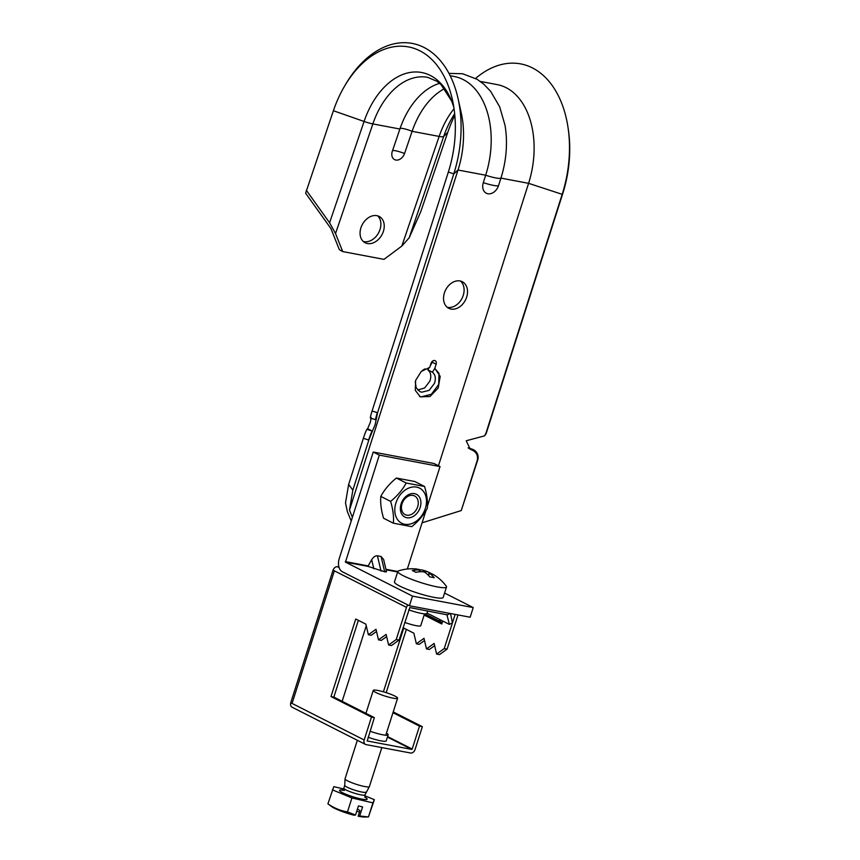 <?xml version="1.0" encoding="UTF-8"?>
<svg xmlns="http://www.w3.org/2000/svg" width="860" height="860" viewBox="0 0 860 860"><rect width="100%" height="100%" fill="white"/><g stroke="black" fill="none" stroke-linecap="round" stroke-linejoin="round"><path stroke-width="1.29" d="M366.962 429.323L367.607 428.731L372.219 431.075A8.525 0.677 108.4 0 0 368.628 440.04L363.371 438.299A8.525 0.677 -71.6 0 1 366.962 429.323L372.391 431.139L368.811 440.105L352.858 490.103L348.623 484.513L345.505 502.928L347.322 511.506L351.224 521.01M367.607 428.731L370.402 422.195L371.197 417.487M471.774 449.898L472.248 449.2A8.525 8.428 39.2 0 1 477.762 459.885L477.214 460.562C478.3 455.574 476.483 452.016 471.774 449.898L470.248 449.264L466.217 440.761L484.546 435.859L485.932 433.236L562.182 194.338A101.62 66.134 -79.3 0 0 567.944 126.968L568.256 129.032A97.502 63.447 -79.3 0 1 562.73 193.672L562.182 194.338L528.588 183.33L500.928 178.106A14.405 2.032 -162.3 0 1 485.674 175.225L458.014 170.011L453.779 173.881L377.54 412.779L375.164 424.614L372.391 431.139M444.588 88.602A71.154 46.3 -79.3 0 0 412.112 131.322L404.544 153.542A9.288 1.505 18.8 0 0 395.568 150.779A9.288 1.505 18.8 0 0 392.547 150.597M377.647 215.849A14.91 11.062 -60.7 0 1 378.679 232.673A14.91 11.062 -60.7 0 1 364.049 241.638A14.91 11.062 -60.7 0 1 363.285 241.466M367.413 243.53A14.91 11.062 -60.7 0 1 364.855 242.606A14.91 11.062 -60.7 0 1 361.684 225.814A14.91 11.062 -60.7 0 1 376.895 215.666A14.91 11.062 -60.7 0 1 379.443 216.591A14.91 11.062 -60.7 0 1 382.614 233.382A14.91 11.062 -60.7 0 1 367.413 243.53M460.025 280.951A14.91 11.126 116.9 0 0 444.942 291.433A14.91 11.126 116.9 0 0 448.791 308.31A14.91 11.126 116.9 0 0 451.048 309.073A14.91 11.126 116.9 0 0 466.12 298.603A14.91 11.126 116.9 0 0 462.271 281.714A14.91 11.126 116.9 0 0 460.025 280.951M460.465 281.048A14.91 11.126 -63.1 0 1 462.175 298.044A14.91 11.126 -63.1 0 1 447.63 307.342A14.91 11.126 -63.1 0 1 447.178 307.246M417.691 389.999L424.646 387.989L429.914 381.066C431.537 376.024 430.838 372.305 427.829 369.897L432.387 372.208C435.396 374.616 436.095 378.335 434.461 383.377L429.161 390.332L421.679 392.214L419.766 391.558L416.186 387.742L415.251 381.786M352.406 517.301L349.461 510.141L458.014 170.011A76.906 50.052 -79.3 0 0 461.272 113.09L458.079 98.663A101.62 66.134 -79.3 0 1 453.779 173.881L448.339 172.075L372.09 410.972A8.525 0.677 -71.6 0 0 370.434 418.132L376.142 419.841M349.461 510.141L352.858 490.103M363.371 438.299L348.623 484.513M477.762 459.885L461.261 510.56L422.066 522.826M477.214 460.562L461.261 510.56M424.904 368.865L422.357 370.51M430.204 365.909L432.924 361.028A3.408 2.548 116.9 0 0 432.913 360.867M434.816 368.37L440.202 376.368L438.202 388.021L429.978 396.514L420.346 396.868L415.272 390.332L415.649 380.378L421.292 371.423L429.731 367.413L431.064 363.253A3.408 2.548 -63.1 0 1 435.138 360.684A3.408 2.548 -63.1 0 1 436.149 364.21L434.816 368.37L432.387 372.208M427.829 369.897L429.29 367.457M448.963 73.39L462.572 73.745L477.085 79.281L483.836 84.205L490.651 91.364L499.638 106.737L504.938 124.969A76.906 50.052 -79.3 0 1 500.928 178.106L498.553 185.545A10.223 7.632 -63.1 0 1 487.846 193.747A10.223 7.632 -63.1 0 1 483.298 182.664L485.674 175.225A76.906 50.052 -79.3 0 0 454.263 76.508L450.167 75.734M480.342 81.431L497.177 84.603A76.906 50.052 -79.3 0 1 528.588 183.33L438.45 465.776M439.621 83.323A71.154 46.3 -79.3 0 0 399.889 129.022L392.332 151.242A8.191 6.074 119.3 0 0 392.074 156.38A8.191 6.074 119.3 0 0 398.062 159.971A8.191 6.074 119.3 0 0 404.544 153.542M448.339 172.075A97.502 63.447 -79.3 0 0 452.457 99.91A97.502 63.447 -79.3 0 0 344.226 86.742A97.502 63.447 -79.3 0 0 333.39 110.725L305.623 193.221L330.939 228.577L339.345 249.69L342.71 251.572L335.529 233.544L329.584 222.761L364.07 121.464A74.788 48.665 100.7 0 1 410.435 72.391A74.788 48.665 100.7 0 1 453.811 107.124M342.71 251.572L383.979 259.365L401.835 246.057L439.148 136.428A71.154 46.3 100.7 0 1 454.048 108.693M454.822 115.38A97.502 63.447 -79.3 0 0 447.781 132.322L420.712 211.85L409.199 237.79L401.835 246.057M306.321 190.264L329.584 222.761M567.944 126.968A101.62 66.134 -79.3 0 0 475.591 78.421M458.079 98.663A101.62 66.134 -79.3 0 0 345.269 84.936L344.226 86.742M562.73 193.672L486.481 432.569A8.525 8.428 39.2 0 1 485.008 435.3L484.492 435.923A8.525 8.428 39.2 0 0 485.954 433.214L486.481 432.569M472.248 449.2L468.119 447.856M434.708 368.316L438.998 373.348L438.697 384.463L431.397 394.256L421.163 396.868L419.529 396.395M375.691 419.873A8.525 0.677 -71.6 0 1 377.346 412.714L377.54 412.779M477.236 460.541A8.525 8.428 -140.8 0 0 471.71 449.855L468.764 448.361M450.092 613.438L447.437 614.868L409.801 607.579L399.094 640.066L396.234 639.528L406.49 607.375L333.11 570.18A4.257 3.182 -63.1 0 1 337.571 566.761L338.958 567.019M387.43 737.074L411.725 749.393L367.102 740.933M368.091 737.235A14.91 2.107 17.7 0 0 386.226 740.868L388.15 734.849A14.91 2.107 17.7 0 0 386.441 733.161M290.787 702.792L292.056 703.426A5.966 0.839 -162.3 0 1 291.078 702.846L290.787 702.792A4.257 3.182 -63.1 0 0 292.045 707.189L365.425 744.384A4.257 3.182 116.9 0 0 366.07 744.609L410.575 753.005A4.257 3.182 116.9 0 0 415.036 749.587L422.346 726.678L419.487 726.141L412.176 749.049L387.591 736.59M334.379 570.825L292.056 703.426L364.178 739.987L371.488 717.079L330.992 696.557L355.75 619.007L365.865 624.134L368.36 634.734L375.992 629.262L378.486 639.861L386.108 634.4L388.613 645L391.472 645.538L399.094 640.066M378.486 639.861L381.346 640.41L386.635 636.615M368.36 634.734L371.23 635.271L376.508 631.487M367.22 740.987L374.347 717.627L333.852 697.095L358.362 620.329M388.613 645L396.234 639.528M446.867 614.577L449.414 624.414L439.299 619.286A5.966 4.45 116.9 0 0 441.277 622.092L426.098 614.395A5.966 4.45 -63.1 0 1 425.388 613.911M441.277 622.092A5.966 4.45 116.9 0 0 442.298 622.414M333.852 697.095L330.992 696.557M374.347 717.627L371.488 717.079M364.178 739.987A4.257 3.182 116.9 0 0 365.425 744.384M450.511 613.524L452.425 622.801L449.414 624.414M407.962 605.021A4.257 3.182 116.9 0 0 406.49 607.375M458.004 614.932L447.092 649.128L444.233 648.591L436.611 654.062L434.117 643.452L426.485 648.924L423.991 638.324L416.369 643.796L413.864 633.196L403.748 628.069L383.399 691.805M455.144 614.395L444.233 648.591M447.092 649.128L439.471 654.6L436.611 654.062M434.633 645.677L429.344 649.472L426.485 648.924M424.517 640.539L419.228 644.333L416.369 643.796M406.361 629.391L386.172 692.655M392.977 712.703L419.487 726.141M393.224 711.919L422.346 726.678M442.739 621.028L441.793 624.005L424.141 615.061L426.936 615.567L427.14 614.921M442.04 623.221L426.936 615.567M342.151 701.308L366.252 625.779M291.078 702.846A5.966 0.839 -162.3 0 1 290.82 702.459L333.142 569.847A5.966 0.839 17.7 0 0 333.175 569.997M370.015 731.204A14.91 2.107 17.7 0 0 388.15 734.849M427.689 610.955L426.872 613.492A14.91 2.107 -162.3 0 1 408.737 609.847M365.855 792.082A11.072 1.559 -162.3 0 1 365.833 792.135A11.072 1.559 -162.3 0 1 357.298 790.942A11.072 1.559 -162.3 0 1 345.849 786.491A11.072 1.559 -162.3 0 1 344.742 785.406A11.072 1.559 -162.3 0 1 344.752 785.341M381.84 747.587L369.392 786.599A12.782 1.806 -162.3 0 1 369.359 786.663A12.782 1.806 -162.3 0 1 359.512 785.288A12.782 1.806 -162.3 0 1 346.311 780.149A12.782 1.806 -162.3 0 1 345.032 778.891A12.782 1.806 -162.3 0 1 345.043 778.827L357.341 740.288M396.342 696.869A12.782 1.806 -162.3 0 1 397.61 698.191A12.782 1.806 -162.3 0 1 387.957 696.944A12.782 1.806 -162.3 0 1 374.519 691.741A12.782 1.806 -162.3 0 1 373.251 690.419A12.782 1.806 -162.3 0 1 382.904 691.666A12.782 1.806 -162.3 0 1 396.342 696.869M357.448 809.024L359.931 810.571L358.136 816.204A18.533 2.612 -162.3 0 0 364.178 817L368.499 816.946L359.706 815.979L362.587 806.927L358.426 805.949L355.546 815L347.472 811.937C340.474 810.722 333.959 808.024 327.907 803.831L331.68 806.626A18.533 2.612 -162.3 0 0 332.422 807.121A18.533 2.612 -162.3 0 0 353.976 815.226L355.546 815M343.495 788.932L333.809 786.653L327.907 803.831M332.379 789.835L351.933 797.951L372.928 802.885L368.467 816.871L374.358 799.692L364.801 795.736M351.933 797.951L347.472 811.937M359.706 815.979L358.136 816.204M356.782 811.109A18.533 2.612 -162.3 0 1 359.415 812.205M372.928 802.885L374.358 799.692M473.226 607.579L412.51 596.12L345.451 562.128L379.303 455.112L373.24 452.027L339.248 558.516A10.653 6.934 -79.3 0 0 342.366 571.771L409.425 605.762L470.14 617.222L473.226 607.579L444.577 593.056M412.51 596.12L409.425 605.762M345.451 562.128L367.908 566.364L384.678 571.782C386.505 572.093 386.935 571.857 385.979 571.083M367.908 566.364L371.671 559.688C373.552 556.871 375.476 555.571 377.433 555.786L381.077 556.474L383.625 559.484L386.484 571.642M379.303 455.112L440.03 466.571L427.441 506.002M425.958 510.646L407.339 569.008M373.24 452.027L433.956 463.497L440.03 466.571M435.784 576.092A42.505 31.712 116.9 0 0 434.999 575.566A42.602 42.602 0 0 1 446.275 586.197A25.564 3.601 -162.3 0 1 446.512 586.993L443.179 597.442A25.564 3.601 -162.3 0 1 426.345 595.604A25.564 3.601 -162.3 0 1 399.75 586.068A25.564 3.601 -162.3 0 1 394.471 581.897L397.804 571.448A25.564 3.601 -162.3 0 1 398.459 570.933A42.602 42.602 0 0 1 415.96 568.954A42.505 27.66 -79.3 0 1 419.927 569.793L419.927 569.793M446.512 586.993A25.564 3.601 -162.3 0 1 437.342 586.918A25.564 3.601 -162.3 0 1 403.082 575.62A25.564 3.601 -162.3 0 1 397.804 571.448M434.999 575.566A42.505 31.712 116.9 0 0 429.527 572.953L429.333 573.158A42.505 27.66 100.7 0 1 434.192 577.759A41.731 24.026 153.6 0 0 432.053 577.275A41.731 24.026 153.6 0 0 429.806 576.931A42.505 27.66 -79.3 0 0 424.937 572.33L423.227 571.76A42.505 31.712 116.9 0 0 415.799 572.319A41.731 20.575 -113.7 0 0 412.305 570.545A42.505 31.712 -63.1 0 1 419.734 569.997L419.153 571.825M419.755 569.728A42.505 27.66 100.7 0 1 423.571 570.384A42.505 27.66 100.7 0 1 424.313 570.621L426.033 571.18A42.505 31.712 -63.1 0 1 427.119 571.567A42.505 31.712 -63.1 0 1 431.086 573.523M429.527 572.953L428.581 575.512M424.517 613.868L420.744 625.704A12.782 1.806 -162.3 0 1 404.727 622.414M401.104 503.885A12.782 9.535 -63.1 0 1 414.488 493.629A12.782 9.535 -63.1 0 1 420.175 507.486A12.782 9.535 -63.1 0 1 406.791 517.741A12.782 9.535 -63.1 0 1 401.104 503.885M417.67 506.755A10.47 7.815 116.9 0 0 414.584 495.94A10.47 7.815 116.9 0 0 402.039 503.81A10.47 7.815 116.9 0 0 405.114 514.624A10.47 7.815 116.9 0 0 417.67 506.755M425.345 508.464A19.705 14.706 -63.1 0 1 404.705 524.267A19.705 14.706 -63.1 0 1 395.944 502.906A19.705 14.706 -63.1 0 1 416.573 487.104A19.705 14.706 -63.1 0 1 425.345 508.464M390.612 501.369C393.009 509.378 393.934 516.656 393.375 523.192L411.725 526.664C418.39 521.31 423.593 515.183 427.312 508.303C427.882 501.799 426.958 494.521 424.55 486.47L406.2 483.008C402.502 489.867 397.298 495.983 390.612 501.369L380.808 496.403C384.506 489.544 389.709 483.427 396.395 478.042L406.2 483.008M393.375 523.192L383.571 518.225C381.173 510.216 380.249 502.939 380.808 496.403M396.395 478.042L414.746 481.503L424.55 486.47M454.671 113.756A74.788 48.665 -79.3 0 0 443.685 136.493A12.782 2.075 -161.2 0 1 439.148 136.428L412.112 131.322A9.288 1.505 18.8 0 0 403.136 128.559A9.288 1.505 18.8 0 0 400.115 128.366M372.09 410.972L377.346 412.714M432.365 362.296L436.149 364.21M453.822 107.177L451.661 101.082L441.051 84.645L437.127 81.399L427.667 77.335A71.154 46.3 -79.3 0 0 372.853 123.915L399.889 129.022M333.39 110.725L364.07 121.464A12.782 2.075 -161.2 0 0 372.853 123.915L335.529 233.544M447.781 132.322L443.685 136.493L409.199 237.79M498.553 185.545A14.405 2.032 -162.3 0 1 483.298 182.664M439.299 619.286L427.012 613.062M339.109 567.546L337.571 566.761M369.359 786.663L364.952 794.919A11.072 1.559 -162.3 0 1 356.588 793.834A11.072 1.559 -162.3 0 1 344.935 789.329A11.072 1.559 -162.3 0 1 343.839 788.179L341.796 790.157L344.409 790.404M365.199 797.36A14.491 2.042 -162.3 0 1 365.737 797.671A14.491 2.042 -162.3 0 1 359.534 798.607A14.491 2.042 -162.3 0 1 341.001 791.866A14.491 2.042 -162.3 0 1 342.226 790.017M385.925 569.266L397.782 571.502M386.054 569.793L397.632 571.975M345.322 561.601L367.779 565.837M371.671 559.688L373.81 568.783M381.077 556.474L384.678 571.782M377.433 555.786L381.034 571.094M426.033 571.18L425.528 572.76M423.915 571.889L424.313 570.621M397.61 698.191L385.785 735.225M373.251 690.419L365.93 713.359M343.839 788.179L344.742 785.374L345.032 778.891M364.952 794.919L364.952 797.349M427.119 571.567A42.602 42.602 0 0 0 423.571 570.384M428.334 575.254L429.075 572.9M419.626 571.792L420.207 569.954"/></g></svg>
